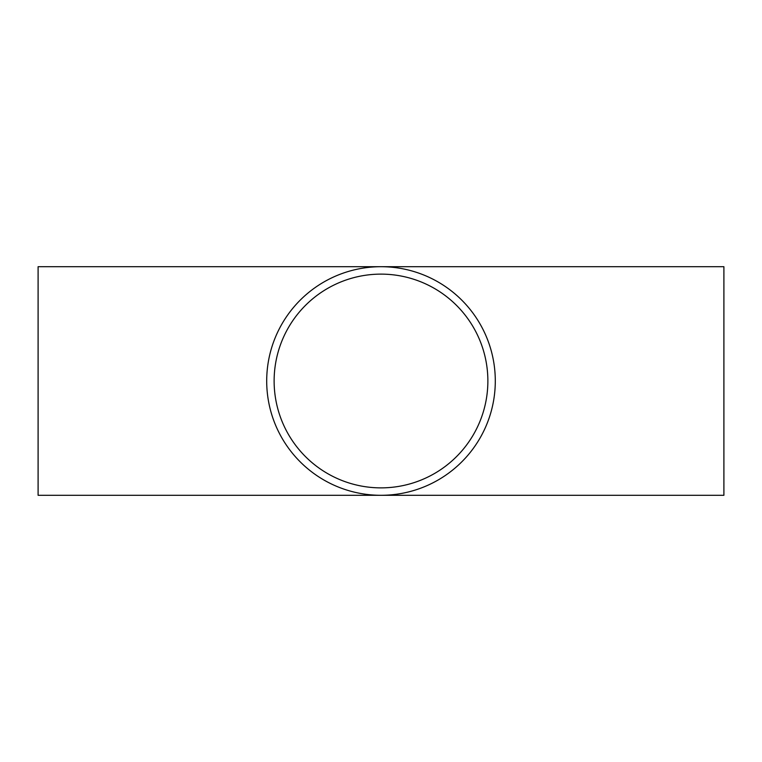 <?xml version="1.0" encoding="UTF-8"?>
<svg xmlns="http://www.w3.org/2000/svg" width="762" height="762" viewBox="0 0 762 762"><rect width="100%" height="100%" fill="white"/><g stroke="black" fill="none" stroke-linecap="round" stroke-linejoin="round"><path stroke-width="1.14" d="M487.871 381A106.871 106.871 0 0 1 327.565 473.554A106.871 106.871 0 0 1 327.565 288.446A106.871 106.871 0 0 1 487.871 381M266.7 381A114.3 114.3 0 0 1 438.15 282.016A114.3 114.3 0 0 1 438.15 479.984A114.3 114.3 0 0 1 266.7 381M723.9 381L723.9 266.7L38.1 266.7L38.1 495.3L723.9 495.3L723.9 381"/></g></svg>
